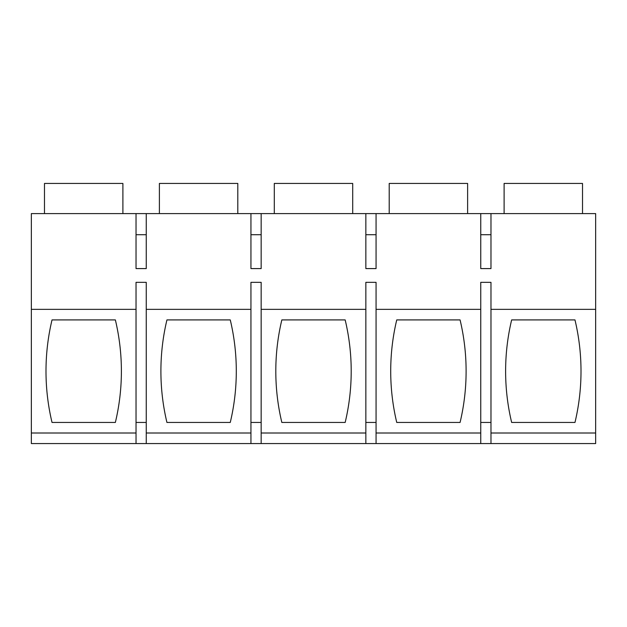 <?xml version="1.0" encoding="UTF-8"?>
<svg xmlns="http://www.w3.org/2000/svg" width="627" height="627" viewBox="0 0 627 627"><rect width="100%" height="100%" fill="white"/><g stroke="black" fill="none" stroke-linecap="round" stroke-linejoin="round"><path stroke-width="0.94" d="M490.972 443.563L480.752 443.563L480.752 282.338L490.972 282.338L490.972 433.006L595.65 433.006L595.65 443.563L490.972 443.563L490.972 433.006M480.752 213.595L480.752 268.583L490.972 268.583L490.972 213.595L31.35 213.595L31.35 443.563L480.752 443.563M376.067 443.563L376.067 433.006L480.752 433.006M31.35 309.354L136.035 309.354L136.035 282.338L146.256 282.338L146.256 309.354L250.941 309.354L250.941 282.338L261.161 282.338L261.161 309.354L365.847 309.354L365.847 282.338L376.067 282.338L376.067 433.006M365.847 309.354L365.847 443.563M261.161 443.563L261.161 433.006L365.847 433.006M261.161 309.354L261.161 433.006M250.941 309.354L250.941 443.563M146.256 443.563L146.256 433.006L250.941 433.006M146.256 309.354L146.256 433.006M136.035 309.354L136.035 443.563M490.972 213.595L595.65 213.595L595.65 433.006M490.972 422.449L480.752 422.449M490.972 309.354L595.65 309.354M511.648 319.911A220.916 220.916 0 0 0 511.648 422.449L574.975 422.449A220.916 220.916 0 0 0 574.975 319.911L511.648 319.911M376.067 213.595L376.067 268.583L365.847 268.583L365.847 213.595M261.161 213.595L261.161 268.583L250.941 268.583L250.941 213.595M146.256 213.595L146.256 268.583L136.035 268.583L136.035 213.595M376.067 309.354L480.752 309.354M460.077 422.449L396.742 422.449A220.916 220.916 0 0 1 396.742 319.911L460.077 319.911A220.916 220.916 0 0 1 460.077 422.449M376.067 422.449L365.847 422.449M345.171 422.449A220.916 220.916 0 0 0 345.171 319.911L281.837 319.911A220.916 220.916 0 0 0 281.837 422.449L345.171 422.449M261.161 422.449L250.941 422.449M230.266 422.449A220.916 220.916 0 0 0 230.266 319.911L166.931 319.911A220.916 220.916 0 0 0 166.931 422.449L230.266 422.449M146.256 422.449L136.035 422.449M31.35 433.006L136.035 433.006M52.025 319.911L115.36 319.911A220.916 220.916 0 0 1 115.36 422.449L52.025 422.449A220.916 220.916 0 0 1 52.025 319.911M44.486 213.595L44.486 183.437L122.9 183.437L122.9 213.595M582.514 213.595L582.514 183.437L504.108 183.437L504.108 213.595M467.617 213.595L467.617 183.437L389.202 183.437L389.202 213.595M352.711 213.595L352.711 183.437L274.297 183.437L274.297 213.595M237.805 213.595L237.805 183.437L159.391 183.437L159.391 213.595M490.972 234.71L480.752 234.71M376.067 234.71L365.847 234.71M261.161 234.71L250.941 234.71M146.256 234.71L136.035 234.71"/></g></svg>
